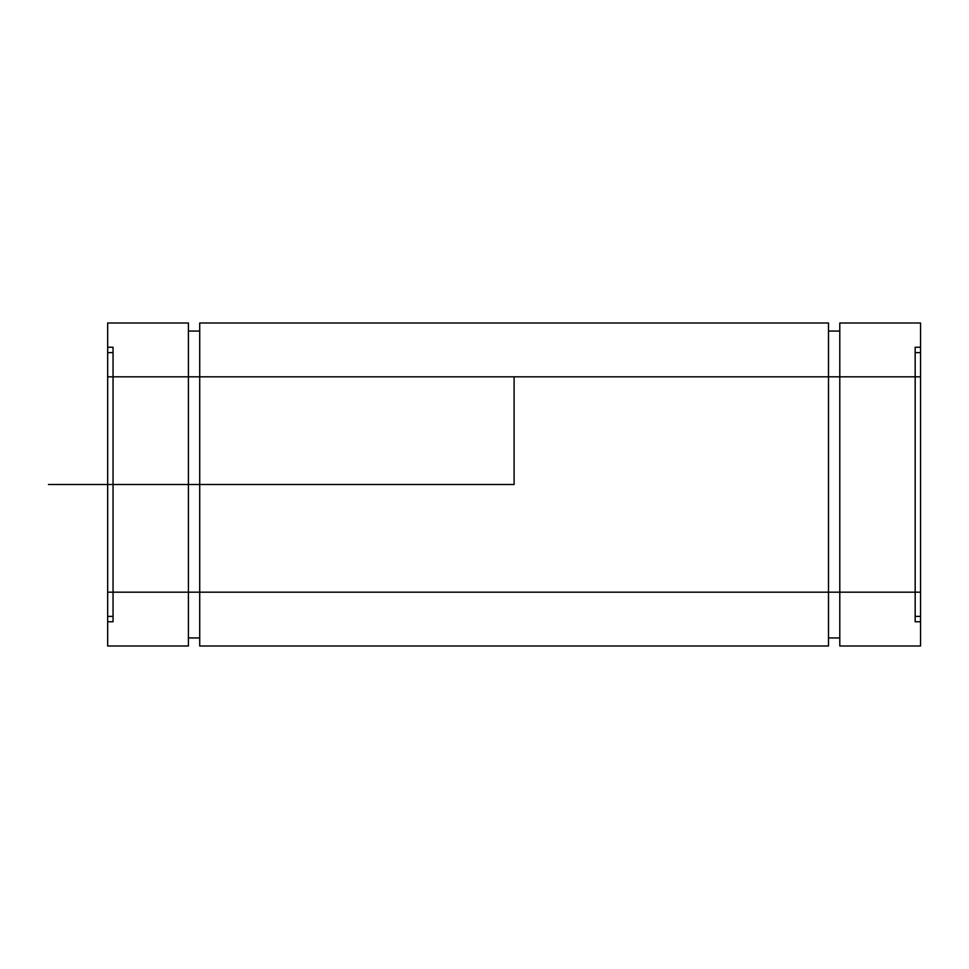 <?xml version="1.0" encoding="UTF-8"?>
<svg xmlns="http://www.w3.org/2000/svg" width="969" height="969" viewBox="0 0 969 969"><rect width="100%" height="100%" fill="white"/><g stroke="black" fill="none" stroke-linecap="round" stroke-linejoin="round"><path stroke-width="1.45" d="M188.422 637.929L188.422 331.071L188.422 637.929L199.723 637.929L199.723 331.071L199.723 637.929M839.796 645.996L839.796 323.004L839.796 645.996L920.55 645.996L920.55 323.004L920.55 645.996M915.172 621.771L915.172 347.229L915.172 621.771L920.55 621.771L920.55 347.229L920.55 621.771M113.046 352.607L113.046 616.393L113.046 352.607L107.668 352.607L107.668 616.393L107.668 352.607L113.046 352.607L113.046 347.229L113.046 621.771L113.046 347.229L107.668 347.229L107.668 621.771L113.046 621.771M107.668 621.771L107.668 323.004L107.668 645.996L107.668 323.004L188.422 323.004L188.422 331.071L199.723 331.071L199.723 323.004L199.723 645.996L199.723 323.004L828.495 323.004L828.495 645.996L828.495 323.004L828.495 637.929L828.495 331.071L839.796 331.071L839.796 637.929L839.796 323.004L920.55 323.004L920.55 347.229L915.172 347.229L920.55 347.229M920.55 352.607L915.172 352.607L915.172 616.393L915.172 352.607L920.55 352.607L920.55 616.393L920.55 352.607L920.55 592.168L920.55 376.832L107.668 376.832L920.55 376.832M107.668 645.996L188.422 645.996L188.422 323.004L188.422 645.996M107.668 616.393L113.046 616.393M915.172 616.393L920.55 616.393M828.495 637.929L839.796 637.929M107.668 592.168L107.668 376.832L107.668 592.168L920.55 592.168M199.723 645.996L828.495 645.996M107.668 323.004L188.422 323.004M188.422 331.071L199.723 331.071M199.723 323.004L828.495 323.004M828.495 331.071L839.796 331.071M839.796 323.004L920.55 323.004M107.668 376.832L107.668 352.607M514.103 376.832L514.103 484.5L48.45 484.5M107.668 347.229L113.046 347.229M915.172 347.229L915.172 352.607"/></g></svg>
